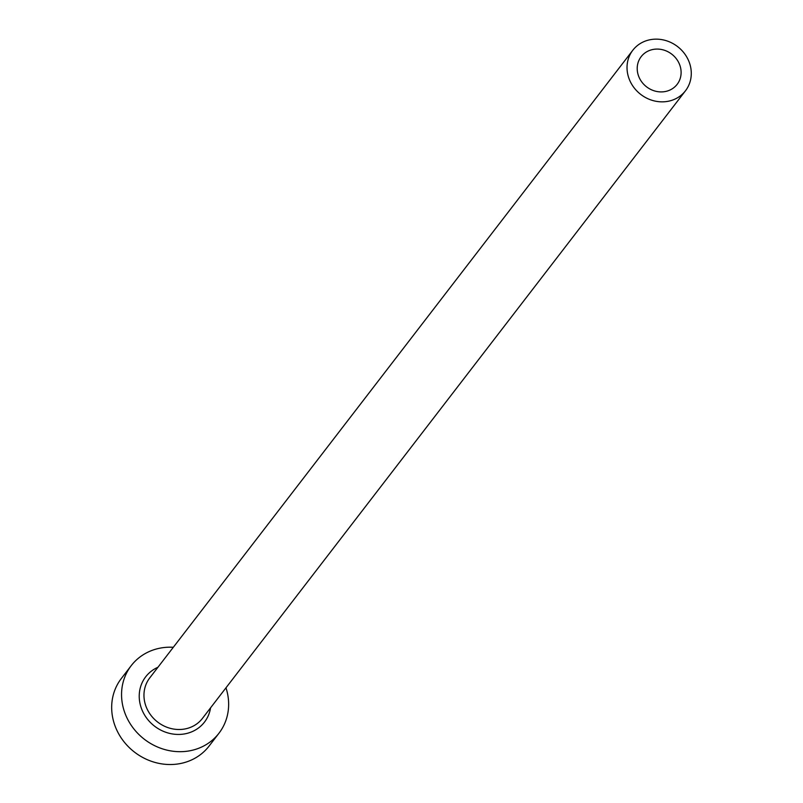 <?xml version="1.0" encoding="UTF-8"?>
<svg xmlns="http://www.w3.org/2000/svg" width="803" height="803" viewBox="0 0 803 803"><rect width="100%" height="100%" fill="white"/><g stroke="black" fill="none" stroke-linecap="round" stroke-linejoin="round"><path stroke-width="1.2" d="M648.402 50.93A22.705 20.627 37.6 0 0 641.165 56.652A22.705 20.627 37.6 0 0 642.892 83.351A22.705 20.627 37.6 0 0 669.913 90.056A22.705 20.627 37.6 0 0 677.15 84.345A22.705 20.627 37.6 0 0 675.423 57.635A22.705 20.627 37.6 0 0 648.402 50.93M674.901 99.13A33.224 30.183 37.6 0 0 685.491 90.759A33.224 30.183 37.6 0 0 682.962 51.683A33.224 30.183 37.6 0 0 643.414 41.866A33.224 30.183 37.6 0 0 632.824 50.228A33.224 30.183 37.6 0 0 635.354 89.314A33.224 30.183 37.6 0 0 674.901 99.13M173.318 647.278A55.377 50.308 37.6 0 0 148.866 651.715A55.377 50.308 37.6 0 0 131.21 665.667A55.377 50.308 37.6 0 0 135.426 730.8A55.377 50.308 37.6 0 0 201.332 747.161A55.377 50.308 37.6 0 0 218.978 733.209A55.377 50.308 37.6 0 0 225.974 687.81M131.21 665.667L121.333 678.505A55.377 50.308 37.6 0 0 125.539 743.628A55.377 50.308 37.6 0 0 191.455 759.999A55.377 50.308 37.6 0 0 209.101 746.047L218.978 733.209M210.577 707.814A37.099 33.706 -142.4 0 1 192.67 731.413A37.099 33.706 -142.4 0 1 143.827 713.696A37.099 33.706 -142.4 0 1 157.518 667.464A37.099 33.706 -142.4 0 1 157.92 667.293M632.824 50.228L149.759 677.893A33.224 30.183 37.6 0 0 152.279 716.969A33.224 30.183 37.6 0 0 191.827 726.785A33.224 30.183 37.6 0 0 202.416 718.424L685.491 90.759"/></g></svg>
